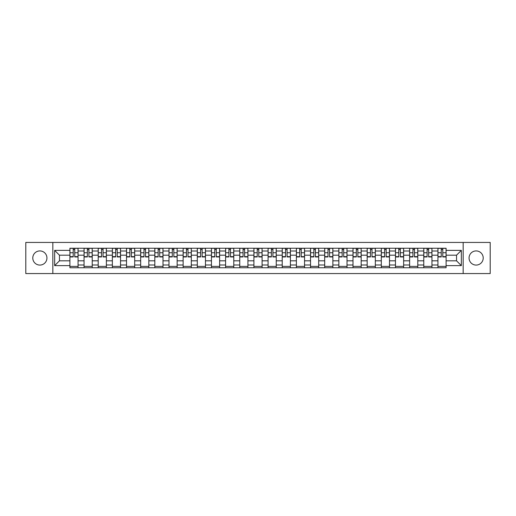 <?xml version="1.0" encoding="UTF-8"?>
<svg xmlns="http://www.w3.org/2000/svg" width="516" height="516" viewBox="0 0 516 516"><rect width="100%" height="100%" fill="white"/><g stroke="black" fill="none" stroke-linecap="round" stroke-linejoin="round"><path stroke-width="0.77" d="M476.133 250.924A7.076 7.076 0 0 0 469.057 258A7.076 7.076 0 0 0 476.133 265.076A7.076 7.076 0 0 0 483.215 258A7.076 7.076 0 0 0 476.133 250.924M39.867 250.924A7.076 7.076 0 0 0 32.785 258A7.076 7.076 0 0 0 39.867 265.076A7.076 7.076 0 0 0 46.943 258A7.076 7.076 0 0 0 39.867 250.924M463.162 273.564L490.2 273.564L490.2 242.436L25.8 242.436L25.8 273.564L463.162 273.564L463.162 242.436M84.056 267.752L84.056 251.015L78.064 251.015L78.064 267.752M78.064 251.015L78.064 248.248M84.056 251.015L84.056 248.248M92.222 248.248L92.222 267.752M98.208 267.752L98.208 248.248M106.373 248.248L106.373 267.752M112.365 267.752L112.365 248.248M120.531 248.248L120.531 267.752M126.517 267.752L126.517 248.248M134.689 248.248L134.689 267.752M140.674 267.752L140.674 248.248M148.84 248.248L148.84 267.752M154.832 267.752L154.832 248.248M162.998 248.248L162.998 267.752M168.984 267.752L168.984 248.248M177.149 248.248L177.149 267.752M183.141 267.752L183.141 248.248M191.307 248.248L191.307 267.752M197.299 267.752L197.299 248.248M205.465 248.248L205.465 267.752M211.45 267.752L211.45 248.248M219.616 248.248L219.616 267.752M225.608 267.752L225.608 248.248M233.774 248.248L233.774 267.752M239.759 267.752L239.759 248.248M247.925 248.248L247.925 267.752M253.917 267.752L253.917 248.248M262.083 248.248L262.083 267.752M268.075 267.752L268.075 248.248M276.241 248.248L276.241 267.752M282.226 267.752L282.226 248.248M290.392 248.248L290.392 267.752M296.384 267.752L296.384 248.248M304.55 248.248L304.55 267.752M310.535 267.752L310.535 248.248M318.701 248.248L318.701 267.752M324.693 267.752L324.693 248.248M332.859 248.248L332.859 267.752M338.851 267.752L338.851 248.248M347.016 248.248L347.016 267.752M353.002 267.752L353.002 248.248M361.168 248.248L361.168 267.752M367.16 267.752L367.16 248.248M375.325 248.248L375.325 267.752M381.311 267.752L381.311 248.248M389.483 248.248L389.483 267.752M395.469 267.752L395.469 248.248M403.635 248.248L403.635 267.752M409.627 267.752L409.627 248.248M417.792 248.248L417.792 267.752M423.778 267.752L423.778 248.248M431.944 248.248L431.944 267.752M437.936 267.752L437.936 248.248M437.936 260.812L431.944 260.812M423.778 260.812L417.792 260.812M409.627 260.812L403.635 260.812M395.469 260.812L389.483 260.812M381.311 260.812L375.325 260.812M367.16 260.812L361.168 260.812M353.002 260.812L347.016 260.812M338.851 260.812L332.859 260.812M324.693 260.812L318.701 260.812M310.535 260.812L304.55 260.812M296.384 260.812L290.392 260.812M282.226 260.812L276.241 260.812M268.075 260.812L262.083 260.812M253.917 260.812L247.925 260.812M239.759 260.812L233.774 260.812M225.608 260.812L219.616 260.812M211.45 260.812L205.465 260.812M197.299 260.812L191.307 260.812M183.141 260.812L177.149 260.812M168.984 260.812L162.998 260.812M154.832 260.812L148.84 260.812M140.674 260.812L134.689 260.812M126.517 260.812L120.531 260.812M112.365 260.812L106.373 260.812M98.208 260.812L92.222 260.812M84.056 260.812L78.064 260.812M437.936 255.188L431.944 255.188M423.778 255.188L417.792 255.188M409.627 255.188L403.635 255.188M395.469 255.188L389.483 255.188M381.311 255.188L375.325 255.188M367.16 255.188L361.168 255.188M353.002 255.188L347.016 255.188M338.851 255.188L332.859 255.188M324.693 255.188L318.701 255.188M310.535 255.188L304.55 255.188M296.384 255.188L290.392 255.188M282.226 255.188L276.241 255.188M268.075 255.188L262.083 255.188M253.917 255.188L247.925 255.188M239.759 255.188L233.774 255.188M225.608 255.188L219.616 255.188M211.45 255.188L205.465 255.188M197.299 255.188L191.307 255.188M183.141 255.188L177.149 255.188M168.984 255.188L162.998 255.188M154.832 255.188L148.84 255.188M140.674 255.188L134.689 255.188M126.517 255.188L120.531 255.188M112.365 255.188L106.373 255.188M98.208 255.188L92.222 255.188M84.056 255.188L78.064 255.188M59.463 260.812L69.899 260.812L69.899 255.188L59.463 255.188L59.463 260.812L54.657 265.624L54.657 250.376L69.899 250.376L69.899 255.188M446.101 255.188L446.101 260.812L456.537 260.812L456.537 255.188L446.101 255.188L446.101 248.248L69.899 248.248L69.899 250.376M446.101 250.376L461.343 250.376L461.343 265.624L446.101 265.624L446.101 260.812M69.899 260.812L69.899 267.752L446.101 267.752L446.101 265.624M69.899 265.624L54.657 265.624M52.838 273.564L52.838 242.436M78.064 266.391L69.899 266.391M73.214 249.609L74.756 249.609M92.222 266.391L84.056 266.391M87.365 249.609L88.907 249.609M106.373 266.391L98.208 266.391M101.523 249.609L103.065 249.609M120.531 266.391L112.365 266.391M115.674 249.609L117.222 249.609M134.689 266.391L126.517 266.391M129.832 249.609L131.374 249.609M148.84 266.391L140.674 266.391M143.99 249.609L145.531 249.609M162.998 266.391L154.832 266.391M158.141 249.609L159.683 249.609M177.149 266.391L168.984 266.391M172.299 249.609L173.84 249.609M191.307 266.391L183.141 266.391M186.45 249.609L187.998 249.609M205.465 266.391L197.299 266.391M200.608 249.609L202.149 249.609M219.616 266.391L211.45 266.391M214.766 249.609L216.307 249.609M233.774 266.391L225.608 266.391M228.917 249.609L230.459 249.609M247.925 266.391L239.759 266.391M243.075 249.609L244.616 249.609M262.083 266.391L253.917 266.391M257.226 249.609L258.774 249.609M276.241 266.391L268.075 266.391M271.384 249.609L272.925 249.609M290.392 266.391L282.226 266.391M285.541 249.609L287.083 249.609M304.55 266.391L296.384 266.391M299.693 249.609L301.234 249.609M318.701 266.391L310.535 266.391M313.851 249.609L315.392 249.609M332.859 266.391L324.693 266.391M328.002 249.609L329.55 249.609M347.016 266.391L338.851 266.391M342.16 249.609L343.701 249.609M361.168 266.391L353.002 266.391M356.317 249.609L357.859 249.609M375.325 266.391L367.16 266.391M370.469 249.609L372.01 249.609M389.483 266.391L381.311 266.391M384.626 249.609L386.168 249.609M403.635 266.391L395.469 266.391M398.778 249.609L400.326 249.609M417.792 266.391L409.627 266.391M412.935 249.609L414.477 249.609M431.944 266.391L423.778 266.391M427.093 249.609L428.635 249.609M446.101 266.391L437.936 266.391M441.245 249.609L442.786 249.609M54.657 250.376L59.463 255.188M456.537 260.812L461.343 265.624M456.537 255.188L461.343 250.376M74.756 256.955L74.756 248.338L78.019 248.338L78.019 256.955L74.756 256.955M73.214 249.518L74.756 249.518M73.214 248.338L69.944 248.338L69.944 256.955L73.214 256.955L73.214 248.338L74.756 248.338M88.907 256.955L88.907 248.338L92.177 248.338L92.177 256.955L88.907 256.955M87.365 249.518L88.907 249.518M87.365 248.338L84.102 248.338L84.102 256.955L87.365 256.955L87.365 248.338L88.907 248.338M103.065 256.955L103.065 248.338L106.328 248.338L106.328 256.955L103.065 256.955M101.523 249.518L103.065 249.518M101.523 248.338L98.253 248.338L98.253 256.955L101.523 256.955L101.523 248.338L103.065 248.338M117.222 256.955L117.222 248.338L120.486 248.338L120.486 256.955L117.222 256.955M115.674 249.518L117.222 249.518M115.674 248.338L112.411 248.338L112.411 256.955L115.674 256.955L115.674 248.338L117.222 248.338M131.374 256.955L131.374 248.338L134.644 248.338L134.644 256.955L131.374 256.955M129.832 249.518L131.374 249.518M129.832 248.338L126.568 248.338L126.568 256.955L129.832 256.955L129.832 248.338L131.374 248.338M145.531 256.955L145.531 248.338L148.795 248.338L148.795 256.955L145.531 256.955M143.99 249.518L145.531 249.518M143.99 248.338L140.72 248.338L140.72 256.955L143.99 256.955L143.99 248.338L145.531 248.338M159.683 256.955L159.683 248.338L162.953 248.338L162.953 256.955L159.683 256.955M158.141 249.518L159.683 249.518M158.141 248.338L154.877 248.338L154.877 256.955L158.141 256.955L158.141 248.338L159.683 248.338M173.84 256.955L173.84 248.338L177.104 248.338L177.104 256.955L173.84 256.955M172.299 249.518L173.84 249.518M172.299 248.338L169.029 248.338L169.029 256.955L172.299 256.955L172.299 248.338L173.84 248.338M187.998 256.955L187.998 248.338L191.262 248.338L191.262 256.955L187.998 256.955M186.45 249.518L187.998 249.518M186.45 248.338L183.186 248.338L183.186 256.955L186.45 256.955L186.45 248.338L187.998 248.338M202.149 256.955L202.149 248.338L205.42 248.338L205.42 256.955L202.149 256.955M200.608 249.518L202.149 249.518M200.608 248.338L197.344 248.338L197.344 256.955L200.608 256.955L200.608 248.338L202.149 248.338M216.307 256.955L216.307 248.338L219.571 248.338L219.571 256.955L216.307 256.955M214.766 249.518L216.307 249.518M214.766 248.338L211.495 248.338L211.495 256.955L214.766 256.955L214.766 248.338L216.307 248.338M230.459 256.955L230.459 248.338L233.729 248.338L233.729 256.955L230.459 256.955M228.917 249.518L230.459 249.518M228.917 248.338L225.653 248.338L225.653 256.955L228.917 256.955L228.917 248.338L230.459 248.338M244.616 256.955L244.616 248.338L247.88 248.338L247.88 256.955L244.616 256.955M243.075 249.518L244.616 249.518M243.075 248.338L239.805 248.338L239.805 256.955L243.075 256.955L243.075 248.338L244.616 248.338M258.774 256.955L258.774 248.338L262.038 248.338L262.038 256.955L258.774 256.955M257.226 249.518L258.774 249.518M257.226 248.338L253.962 248.338L253.962 256.955L257.226 256.955L257.226 248.338L258.774 248.338M272.925 256.955L272.925 248.338L276.195 248.338L276.195 256.955L272.925 256.955M271.384 249.518L272.925 249.518M271.384 248.338L268.12 248.338L268.12 256.955L271.384 256.955L271.384 248.338L272.925 248.338M287.083 256.955L287.083 248.338L290.347 248.338L290.347 256.955L287.083 256.955M285.541 249.518L287.083 249.518M285.541 248.338L282.271 248.338L282.271 256.955L285.541 256.955L285.541 248.338L287.083 248.338M301.234 256.955L301.234 248.338L304.505 248.338L304.505 256.955L301.234 256.955M299.693 249.518L301.234 249.518M299.693 248.338L296.429 248.338L296.429 256.955L299.693 256.955L299.693 248.338L301.234 248.338M315.392 256.955L315.392 248.338L318.656 248.338L318.656 256.955L315.392 256.955M313.851 249.518L315.392 249.518M313.851 248.338L310.58 248.338L310.58 256.955L313.851 256.955L313.851 248.338L315.392 248.338M329.55 256.955L329.55 248.338L332.814 248.338L332.814 256.955L329.55 256.955M328.002 249.518L329.55 249.518M328.002 248.338L324.738 248.338L324.738 256.955L328.002 256.955L328.002 248.338L329.55 248.338M343.701 256.955L343.701 248.338L346.971 248.338L346.971 256.955L343.701 256.955M342.16 249.518L343.701 249.518M342.16 248.338L338.896 248.338L338.896 256.955L342.16 256.955L342.16 248.338L343.701 248.338M357.859 256.955L357.859 248.338L361.123 248.338L361.123 256.955L357.859 256.955M356.317 249.518L357.859 249.518M356.317 248.338L353.047 248.338L353.047 256.955L356.317 256.955L356.317 248.338L357.859 248.338M372.01 256.955L372.01 248.338L375.28 248.338L375.28 256.955L372.01 256.955M370.469 249.518L372.01 249.518M370.469 248.338L367.205 248.338L367.205 256.955L370.469 256.955L370.469 248.338L372.01 248.338M386.168 256.955L386.168 248.338L389.432 248.338L389.432 256.955L386.168 256.955M384.626 249.518L386.168 249.518M384.626 248.338L381.356 248.338L381.356 256.955L384.626 256.955L384.626 248.338L386.168 248.338M400.326 256.955L400.326 248.338L403.589 248.338L403.589 256.955L400.326 256.955M398.778 249.518L400.326 249.518M398.778 248.338L395.514 248.338L395.514 256.955L398.778 256.955L398.778 248.338L400.326 248.338M414.477 256.955L414.477 248.338L417.747 248.338L417.747 256.955L414.477 256.955M412.935 249.518L414.477 249.518M412.935 248.338L409.672 248.338L409.672 256.955L412.935 256.955L412.935 248.338L414.477 248.338M428.635 256.955L428.635 248.338L431.898 248.338L431.898 256.955L428.635 256.955M427.093 249.518L428.635 249.518M427.093 248.338L423.823 248.338L423.823 256.955L427.093 256.955L427.093 248.338L428.635 248.338M442.786 256.955L442.786 248.338L446.056 248.338L446.056 256.955L442.786 256.955M441.245 249.518L442.786 249.518M441.245 248.338L437.981 248.338L437.981 256.955L441.245 256.955L441.245 248.338L442.786 248.338M423.778 251.015L417.792 251.015M409.627 251.015L403.635 251.015M395.469 251.015L389.483 251.015M381.311 251.015L375.325 251.015M367.16 251.015L361.168 251.015M353.002 251.015L347.016 251.015M338.851 251.015L332.859 251.015M324.693 251.015L318.701 251.015M310.535 251.015L304.55 251.015M296.384 251.015L290.392 251.015M282.226 251.015L276.241 251.015M268.075 251.015L262.083 251.015M253.917 251.015L247.925 251.015M239.759 251.015L233.774 251.015M225.608 251.015L219.616 251.015M211.45 251.015L205.465 251.015M197.299 251.015L191.307 251.015M183.141 251.015L177.149 251.015M168.984 251.015L162.998 251.015M154.832 251.015L148.84 251.015M140.674 251.015L134.689 251.015M126.517 251.015L120.531 251.015M112.365 251.015L106.373 251.015M98.208 251.015L92.222 251.015M437.936 251.015L431.944 251.015M423.778 264.985L417.792 264.985M409.627 264.985L403.635 264.985M395.469 264.985L389.483 264.985M381.311 264.985L375.325 264.985M367.16 264.985L361.168 264.985M353.002 264.985L347.016 264.985M338.851 264.985L332.859 264.985M324.693 264.985L318.701 264.985M310.535 264.985L304.55 264.985M296.384 264.985L290.392 264.985M282.226 264.985L276.241 264.985M268.075 264.985L262.083 264.985M253.917 264.985L247.925 264.985M239.759 264.985L233.774 264.985M225.608 264.985L219.616 264.985M211.45 264.985L205.465 264.985M197.299 264.985L191.307 264.985M183.141 264.985L177.149 264.985M168.984 264.985L162.998 264.985M154.832 264.985L148.84 264.985M140.674 264.985L134.689 264.985M126.517 264.985L120.531 264.985M112.365 264.985L106.373 264.985M98.208 264.985L92.222 264.985M84.056 264.985L78.064 264.985M437.936 264.985L431.944 264.985M74.756 256.645L78.019 256.645M74.756 252.743L78.019 252.743M69.944 256.645L73.214 256.645M69.944 252.743L73.214 252.743M88.907 256.645L92.177 256.645M88.907 252.743L92.177 252.743M84.102 256.645L87.365 256.645M84.102 252.743L87.365 252.743M103.065 256.645L106.328 256.645M103.065 252.743L106.328 252.743M98.253 256.645L101.523 256.645M98.253 252.743L101.523 252.743M117.222 256.645L120.486 256.645M117.222 252.743L120.486 252.743M112.411 256.645L115.674 256.645M112.411 252.743L115.674 252.743M131.374 256.645L134.644 256.645M131.374 252.743L134.644 252.743M126.568 256.645L129.832 256.645M126.568 252.743L129.832 252.743M145.531 256.645L148.795 256.645M145.531 252.743L148.795 252.743M140.72 256.645L143.99 256.645M140.72 252.743L143.99 252.743M159.683 256.645L162.953 256.645M159.683 252.743L162.953 252.743M154.877 256.645L158.141 256.645M154.877 252.743L158.141 252.743M173.84 256.645L177.104 256.645M173.84 252.743L177.104 252.743M169.029 256.645L172.299 256.645M169.029 252.743L172.299 252.743M187.998 256.645L191.262 256.645M187.998 252.743L191.262 252.743M183.186 256.645L186.45 256.645M183.186 252.743L186.45 252.743M202.149 256.645L205.42 256.645M202.149 252.743L205.42 252.743M197.344 256.645L200.608 256.645M197.344 252.743L200.608 252.743M216.307 256.645L219.571 256.645M216.307 252.743L219.571 252.743M211.495 256.645L214.766 256.645M211.495 252.743L214.766 252.743M230.459 256.645L233.729 256.645M230.459 252.743L233.729 252.743M225.653 256.645L228.917 256.645M225.653 252.743L228.917 252.743M244.616 256.645L247.88 256.645M244.616 252.743L247.88 252.743M239.805 256.645L243.075 256.645M239.805 252.743L243.075 252.743M258.774 256.645L262.038 256.645M258.774 252.743L262.038 252.743M253.962 256.645L257.226 256.645M253.962 252.743L257.226 252.743M272.925 256.645L276.195 256.645M272.925 252.743L276.195 252.743M268.12 256.645L271.384 256.645M268.12 252.743L271.384 252.743M287.083 256.645L290.347 256.645M287.083 252.743L290.347 252.743M282.271 256.645L285.541 256.645M282.271 252.743L285.541 252.743M301.234 256.645L304.505 256.645M301.234 252.743L304.505 252.743M296.429 256.645L299.693 256.645M296.429 252.743L299.693 252.743M315.392 256.645L318.656 256.645M315.392 252.743L318.656 252.743M310.58 256.645L313.851 256.645M310.58 252.743L313.851 252.743M329.55 256.645L332.814 256.645M329.55 252.743L332.814 252.743M324.738 256.645L328.002 256.645M324.738 252.743L328.002 252.743M343.701 256.645L346.971 256.645M343.701 252.743L346.971 252.743M338.896 256.645L342.16 256.645M338.896 252.743L342.16 252.743M357.859 256.645L361.123 256.645M357.859 252.743L361.123 252.743M353.047 256.645L356.317 256.645M353.047 252.743L356.317 252.743M372.01 256.645L375.28 256.645M372.01 252.743L375.28 252.743M367.205 256.645L370.469 256.645M367.205 252.743L370.469 252.743M386.168 256.645L389.432 256.645M386.168 252.743L389.432 252.743M381.356 256.645L384.626 256.645M381.356 252.743L384.626 252.743M400.326 256.645L403.589 256.645M400.326 252.743L403.589 252.743M395.514 256.645L398.778 256.645M395.514 252.743L398.778 252.743M414.477 256.645L417.747 256.645M414.477 252.743L417.747 252.743M409.672 256.645L412.935 256.645M409.672 252.743L412.935 252.743M428.635 256.645L431.898 256.645M428.635 252.743L431.898 252.743M423.823 256.645L427.093 256.645M423.823 252.743L427.093 252.743M442.786 256.645L446.056 256.645M442.786 252.743L446.056 252.743M437.981 256.645L441.245 256.645M437.981 252.743L441.245 252.743"/></g></svg>
